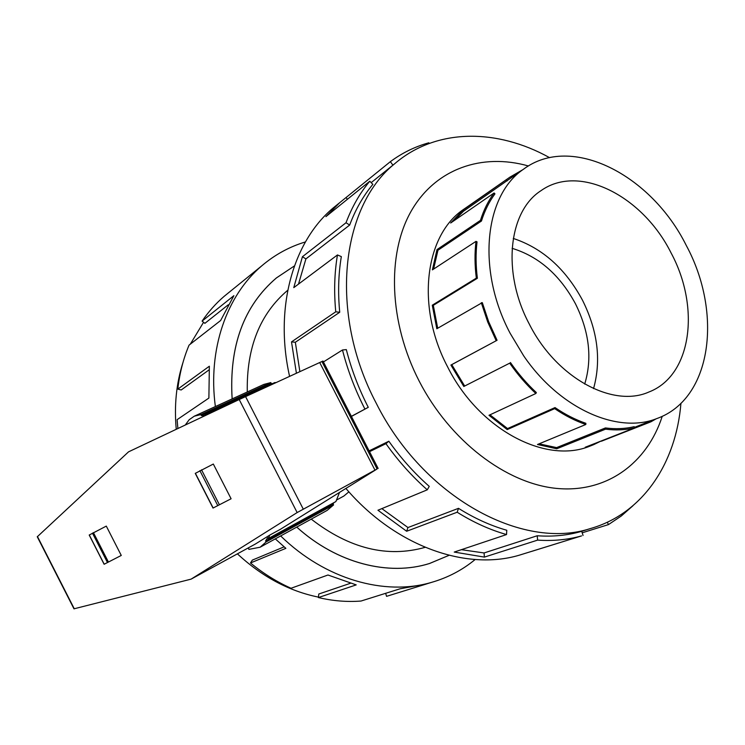 <?xml version="1.0" encoding="UTF-8"?>
<svg xmlns="http://www.w3.org/2000/svg" width="745" height="745" viewBox="0 0 745 745"><rect width="100%" height="100%" fill="white"/><g stroke="black" fill="none" stroke-linecap="round" stroke-linejoin="round"><path stroke-width="1.12" d="M296.761 527.097C336.945 563.481 388.862 576.379 429.586 563.462L449.077 555.314L429.586 563.481C388.853 576.407 336.926 563.499 296.743 527.106M348.893 491.84L343.864 496.04L336.777 499.914M311.252 519.135C349.358 548.599 387.326 557.996 425.162 547.333M584.695 384.085C592.433 358.569 589.351 331.795 575.447 303.755C559.886 274.97 538.765 256.494 512.104 248.318M529.136 323.777C501.702 272.158 508.574 211.357 540.917 190.729C579.303 163.164 642.991 196.27 671.143 253.049C700.43 307.35 691.798 375.61 648.886 392.019C612.763 408.251 556.115 377.771 529.136 323.777M513.268 238.437C542.444 248.132 565.52 268.731 582.506 300.226C597.732 330.845 601.42 360.301 593.551 388.611M686.294 245.496C651.298 174.842 571.266 133.234 523.307 169.357C484.595 195.469 476.455 269.811 510.12 333.248L523.661 355.812C559.746 408.912 617.903 434.307 656.941 418.522C711.969 398.929 722.818 313.068 686.294 245.496M454.003 220.697L463.604 211.133L513.268 176.342M433.581 269.094L437.958 250.227L481.447 221.032C484.688 210.723 489.195 201.672 494.95 193.877L494.093 192.983L450.66 223.016L462.887 210.183L509.962 177.124L522.822 169.702M437.697 328.238L433.301 305.338L477.377 278.267C475.766 265.555 475.655 253.412 477.042 241.846L475.999 241.361L432.398 269.867L436.989 249.603L480.45 220.371C483.729 209.969 488.282 200.833 494.093 192.983M510.437 362.526C518.231 373.72 526.864 383.74 536.353 392.587L535.851 393.509C526.268 384.578 517.552 374.465 509.692 363.169L463.818 386.469L450.911 365.059L497.064 340.269L488.655 321.691L482.304 302.61L436.821 328.75L432.277 305.208L476.325 278.127C474.705 265.295 474.593 253.039 475.999 241.361M496.189 340.707L487.705 321.952L481.289 302.694M176.248 429.297C174.097 405.597 176.323 383.386 182.935 362.638M190.292 344.181L203.562 322.278M215.37 406.565C207.632 349.07 226.769 295.458 261.7 265.89C274.803 254.734 289.377 246.744 305.413 241.939M229.562 291.938L224.096 296.38C215.836 303.476 208.507 311.717 202.091 321.104L233.883 295.663L220.632 320.518L189.062 345.131C183.326 358.736 179.582 373.403 177.813 389.123L209.354 366.223L208.889 398.072L177.124 419.659L177.878 428.524M177.813 389.123L181.203 389.97L209.019 369.911M202.091 321.104L204.884 323.339L228.259 304.789M466.407 207.445L463.176 209.671C424.846 235.671 415.794 306.903 447.596 366.847C478.877 429.595 545.824 464.47 589.993 446.115L593.104 444.877M549.605 157.67C496.98 128.382 436.197 127.935 394.561 163.844C340.782 206.97 328.601 313.021 376.151 403.073C423.225 497.446 522.385 550.676 590.208 528.624C642.916 513.761 676.087 463.101 680.939 403.269M528.41 165.977C482.183 152.827 435.443 168.51 411.044 211.375C386.767 254.166 388.909 322.315 419.146 381.058C449.952 440.966 506.172 483.514 556.496 488.403C606.942 493.274 647.247 462.924 662.249 416.278M345.959 488.515C395.39 546.346 466.156 571.043 519.246 555.202L525.346 553.312M632.887 505.799L621.283 516.006L608.451 524.601L582.208 532.805M531.939 551.3L581.566 535.897C567.774 539.762 553.125 541.168 537.629 540.116L484.399 557.102L454.236 552.073L506.535 534.556C489.903 529.835 473.447 522.394 457.179 512.225L406.64 531.26L377.948 510.232L427.276 489.819C412.069 476.418 398.286 461.034 385.938 443.675L369.529 451.675M351.37 416.334L368.272 407.329L351.426 416.436M427.276 489.819L429.25 486.383C414.388 473.261 400.922 458.212 388.843 441.226L369.11 450.865M381.85 508.611L407.962 527.544L406.64 531.26M506.535 534.556L506.777 530.263C490.499 525.607 474.407 518.296 458.501 508.332L407.962 527.544M461.379 549.68L484.064 552.958L484.399 557.102M583.056 535.469L581.724 531.315L581.063 531.502C567.308 535.422 552.697 536.847 537.22 535.757L484.064 552.958M205.043 415.682L201.318 415.589L200.973 414.555L194.296 416.185L263.86 384.411L270.835 382.585L271.152 383.582L272.596 383.573M206.672 414.918L204.828 414.658L274.821 382.548L275.911 382.641M339.478 492.538L335.883 501.562L268.284 538.551L269.839 535.059L255.293 544.073L191.12 579.126L297.153 512.56L377.1 468.968L280.548 529.22L269.839 535.059M333.974 502.605L332.968 504.086L333.592 504.914L327.148 510.4L260.126 547.221L266.179 541.885L265.546 541.01L267.641 537.676L268.284 538.551M73.978 608.823L191.12 579.126M378.143 468.447L322.967 361.036L239.21 399.534L128.54 451.842L37.269 536.782M231.099 498.768L213.014 508.062L231.099 498.768L213.321 464.042L195.404 473.308M121.267 555.444L104.123 564.263L121.267 555.444L106.293 526.1L89.288 534.994M303.234 509.049L245.571 396.582M374.968 470.123L319.698 362.526M204.828 414.658L205.154 415.635M194.296 416.185L189.193 419.705L185.244 425.05M247.647 548.255L248.56 548.404L248.877 549.382L260.126 547.221M200.973 414.555L270.835 382.585M201.318 415.589L271.152 383.582M333.592 504.914L266.179 541.885M265.546 541.01L332.968 504.086M607.343 522.245L608.451 524.601M537.22 535.757L537.629 540.116M458.501 508.332L457.179 512.225M388.843 441.226L385.938 443.675M368.272 407.329C358.699 388.639 351.389 369.399 346.323 349.601L342.476 349.982L323.432 361.94M296.408 373.226L291.509 341.89L335.753 311.81L339.72 312.257L295.337 342.262L299.872 371.643M295.337 342.262L291.509 341.89M364.901 409.014C355.114 389.905 347.636 370.228 342.476 349.982M339.72 312.257C337.858 292.766 338.388 274.216 341.331 256.606L337.457 254.948L293.781 287.635L302.414 256.736L346.025 222.736L349.666 225.055L305.916 258.897L298.494 284.106M305.916 258.897L302.414 256.736M335.753 311.81C333.862 291.882 334.43 272.931 337.457 254.948M349.666 225.055C355.505 209.494 363.234 195.926 372.854 184.35L369.781 181.221L325.9 216.637L339.58 202.78L390.343 161.674L392.941 165.148M347.394 199.297L346.071 197.555M346.025 222.736C352.012 206.849 359.937 193.02 369.781 181.221M429.157 143.459L428.841 142.789C414.965 146.644 402.132 152.939 390.343 161.674M338.919 203.31L333.052 208.069C293.232 241.576 274.104 307.471 289.582 376.365M275.305 538.886L285.866 548.339L250.478 562.978L252.331 560.11L284.115 546.858M250.478 562.978C263.274 573.473 276.795 581.901 291.053 588.252L327.958 575.01L356.212 584.89L318.394 597.555L318.786 594.016L350.336 583.316M318.394 597.555C332.903 600.973 347.114 602.128 361.027 601.038L400.102 588.783L426.28 584.033L386.553 596.345L385.649 593.318M386.553 596.345L389.542 595.423M318.45 597.118C289.125 591.167 262.11 576.742 237.404 553.852M232.133 398.901C228.957 346.183 243.727 305.85 276.423 277.913L294.433 265.909L276.442 277.922C243.745 305.86 228.985 346.183 232.151 398.892M475.142 559.514C462.375 570.065 447.81 577.692 431.457 582.404C384.793 596.121 325.286 579.498 280.66 535.934M477.377 278.267L476.325 278.127M481.447 221.032L480.45 220.371M507.177 180.877L506.432 179.871M656.019 418.886L650.962 421.791L650.599 421.009M605.406 427.947C615.538 429.241 625.13 428.822 634.191 426.689L634.582 427.872C625.446 430.033 615.77 430.461 605.545 429.167L605.406 427.947L556.617 447.605L556.729 448.779L537.471 444.495L585.821 424.492C575.308 420.888 564.924 415.598 554.69 408.632L555.016 407.58L507.55 428.571L507.215 429.586L488.99 415.282L535.851 393.509M555.016 407.58C565.157 414.49 575.447 419.733 585.868 423.309L585.821 424.492M509.692 363.169L463.818 386.469M554.69 408.632L507.215 429.586M605.545 429.167L556.729 448.779M601.271 440.947L593.607 444.681L585.235 447.242L634.582 427.872M650.962 421.791L601.401 441.226M539.054 443.834L556.617 447.605M489.968 414.825L507.55 428.571M497.064 340.269L451.768 364.631L464.554 385.836M451.768 364.631L450.911 365.059M433.301 305.338L432.277 305.208M437.958 250.227L436.989 249.603M463.604 211.133L462.887 210.183M287.766 290.243C259.93 313.813 246.427 347.729 247.284 391.982M201.523 469.806L219.412 504.765M199.883 470.663L217.773 505.613M195.386 473.28L213.154 507.997M108.425 562.047L93.414 532.628M104.198 564.226L89.279 534.975M107.466 562.531L92.464 533.122M377.1 468.968L321.905 361.521M297.153 512.56L239.21 399.534M74.295 608.823L37.436 536.502M428.831 563.714L429.586 563.462M510.781 178.064L523.307 169.357M462.468 210.192L509.962 177.124M261.7 265.89L224.096 296.38M519.246 555.202L581.566 535.897M590.208 528.624L581.063 531.502M195.255 473.364L213.014 508.062M104.123 564.263L89.204 535.031M73.997 608.851L37.25 536.745M394.561 163.844L371.178 182.646M333.052 208.069L339.58 202.78M431.457 582.404L424.892 584.434M589.025 446.469L593.607 444.681M634.414 427.369L656.941 418.522M275.901 278.341L276.442 277.922"/></g></svg>
